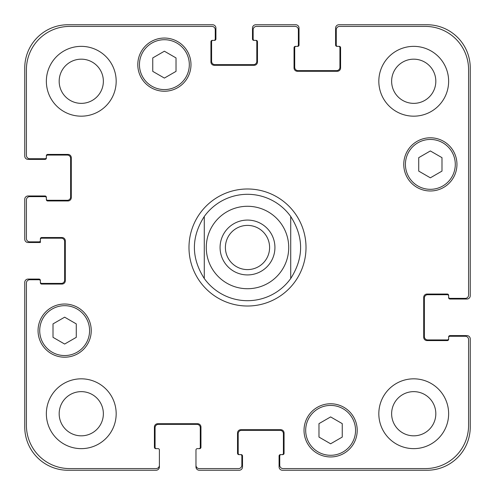 <?xml version="1.0" encoding="UTF-8"?>
<svg xmlns="http://www.w3.org/2000/svg" width="495" height="495" viewBox="0 0 495 495"><rect width="100%" height="100%" fill="white"/><g stroke="black" fill="none" stroke-linecap="round" stroke-linejoin="round"><path stroke-width="0.74" d="M337.596 46.363L336.934 46.363A1.33 1.33 0 0 1 335.604 45.033L335.604 28.073A3.323 3.323 0 0 1 338.927 24.75L427.03 24.75A43.22 43.22 0 0 1 470.25 67.97L470.25 295.707A3.323 3.323 0 0 1 466.927 299.029L449.967 299.029A1.33 1.33 0 0 1 448.637 297.699L448.637 297.037A1.33 1.33 0 0 0 449.967 298.367L465.263 298.367A3.323 3.323 0 0 0 468.586 295.045L468.586 69.634A43.22 43.22 0 0 0 425.366 26.414L339.595 26.414A3.323 3.323 0 0 0 336.266 29.737L336.266 45.033A1.33 1.33 0 0 0 337.596 46.363L339.261 46.363A1.33 1.33 0 0 1 340.591 47.687L340.591 67.97A3.323 3.323 0 0 1 337.262 71.292L297.371 71.292A3.323 3.323 0 0 1 294.042 67.97L294.042 47.687A1.33 1.33 0 0 1 295.373 46.363L297.037 46.363A1.33 1.33 0 0 0 298.367 45.033L298.367 29.737A3.323 3.323 0 0 0 295.045 26.414L256.478 26.414A3.323 3.323 0 0 0 253.149 29.737L253.149 39.043A1.33 1.33 0 0 0 254.48 40.373L256.144 40.373A1.33 1.33 0 0 1 257.474 41.704L257.474 61.986A3.323 3.323 0 0 1 254.152 65.309L214.255 65.309A3.323 3.323 0 0 1 210.932 61.986L210.932 41.704A1.33 1.33 0 0 1 212.256 40.373L213.92 40.373A1.33 1.33 0 0 0 215.251 39.043L215.251 29.737A3.323 3.323 0 0 0 211.928 26.414L69.634 26.414A43.22 43.22 0 0 0 26.414 69.634L26.414 155.405A3.323 3.323 0 0 0 29.737 158.734L45.033 158.734A1.33 1.33 0 0 0 46.363 157.404L46.363 155.739A1.33 1.33 0 0 1 47.687 154.409L67.97 154.409A3.323 3.323 0 0 1 71.292 157.738L71.292 197.629A3.323 3.323 0 0 1 67.97 200.958L47.687 200.958A1.33 1.33 0 0 1 46.363 199.627L46.363 197.963A1.33 1.33 0 0 0 45.033 196.633L29.737 196.633A3.323 3.323 0 0 0 26.414 199.955L26.414 238.522A3.323 3.323 0 0 0 29.737 241.851L39.043 241.851A1.33 1.33 0 0 0 40.373 240.521L40.373 238.856A1.33 1.33 0 0 1 41.704 237.526L61.986 237.526A3.323 3.323 0 0 1 65.309 240.848L65.309 280.745A3.323 3.323 0 0 1 61.986 284.068L41.704 284.068A1.33 1.33 0 0 1 40.373 282.744L40.373 281.08A1.33 1.33 0 0 0 39.043 279.749L29.737 279.749A3.323 3.323 0 0 0 26.414 283.072L26.414 425.366A43.22 43.22 0 0 0 69.634 468.586L156.074 468.586A3.323 3.323 0 0 0 159.396 465.263L159.396 449.967A1.33 1.33 0 0 0 158.066 448.637L155.739 448.637A1.33 1.33 0 0 1 154.409 447.313L154.409 427.03A3.323 3.323 0 0 1 157.738 423.708L197.629 423.708A3.323 3.323 0 0 1 200.958 427.03L200.958 447.313A1.33 1.33 0 0 1 199.627 448.637L197.301 448.637A1.33 1.33 0 0 0 195.971 449.967L195.971 465.263A3.323 3.323 0 0 0 199.293 468.586L238.522 468.586A3.323 3.323 0 0 0 241.851 465.263L241.851 455.957A1.33 1.33 0 0 0 240.521 454.627L238.856 454.627A1.33 1.33 0 0 1 237.526 453.296L237.526 433.014A3.323 3.323 0 0 1 240.848 429.691L280.745 429.691A3.323 3.323 0 0 1 284.068 433.014L284.068 453.296A1.33 1.33 0 0 1 282.744 454.627L281.08 454.627A1.33 1.33 0 0 0 279.749 455.957L279.749 465.263A3.323 3.323 0 0 0 283.072 468.586L425.366 468.586A43.22 43.22 0 0 0 468.586 425.366L468.586 339.595A3.323 3.323 0 0 0 465.263 336.266L449.967 336.266A1.33 1.33 0 0 0 448.637 337.596L448.637 339.261A1.33 1.33 0 0 1 447.313 340.591L427.03 340.591A3.323 3.323 0 0 1 423.708 337.262L423.708 297.371A3.323 3.323 0 0 1 427.03 294.042L447.313 294.042A1.33 1.33 0 0 1 448.637 295.373L448.637 297.037M204.28 278.512A53.194 53.194 0 0 0 247.5 300.694A53.194 53.194 0 0 1 204.28 278.512C191.101 257.839 191.101 237.161 204.28 216.488L204.28 278.512L204.28 216.488A53.194 53.194 0 0 1 290.72 216.488L290.72 278.512L290.72 216.488C303.899 237.161 303.899 257.839 290.72 278.512A53.194 53.194 0 0 1 247.5 300.694A53.194 53.194 0 0 0 290.72 278.512M290.72 216.488A53.194 53.194 0 0 0 204.28 216.488M225.398 247.5A22.102 22.102 0 0 0 247.5 269.602A22.102 22.102 0 0 0 269.602 247.5A22.102 22.102 0 0 0 247.5 225.398A22.102 22.102 0 0 0 225.398 247.5M274.929 247.5A27.429 27.429 0 0 1 233.788 271.254A27.429 27.429 0 0 1 233.788 223.746A27.429 27.429 0 0 1 274.929 247.5M247.5 306.015A58.515 58.515 0 0 1 196.824 218.246A58.515 58.515 0 0 1 298.176 218.246A58.515 58.515 0 0 1 247.5 306.015M342.249 437.073L330.617 443.792L318.978 437.073L318.978 423.633L330.617 416.92L342.249 423.633L342.249 437.073M76.279 337.336L64.647 344.05L53.008 337.336L53.008 323.897L64.647 317.177L76.279 323.897L76.279 337.336M176.022 71.367L164.383 78.08L152.751 71.367L152.751 57.927L164.383 51.208L176.022 57.927L176.022 71.367M441.992 171.103L430.353 177.823L418.721 171.103L418.721 157.664L430.353 150.95L441.992 157.664L441.992 171.103M189.319 64.647A24.936 24.936 0 0 0 151.916 43.053A24.936 24.936 0 0 0 151.916 86.241A24.936 24.936 0 0 0 189.319 64.647M190.983 64.647A26.6 26.6 0 0 1 151.086 87.677A26.6 26.6 0 0 1 151.086 41.611A26.6 26.6 0 0 1 190.983 64.647M89.583 330.617A24.936 24.936 0 0 0 52.179 309.022A24.936 24.936 0 0 0 52.179 352.211A24.936 24.936 0 0 0 89.583 330.617M91.241 330.617A26.6 26.6 0 0 1 51.35 353.647A26.6 26.6 0 0 1 51.35 307.581A26.6 26.6 0 0 1 91.241 330.617M355.552 430.353A24.936 24.936 0 0 0 318.149 408.759A24.936 24.936 0 0 0 318.149 451.947A24.936 24.936 0 0 0 355.552 430.353M357.211 430.353A26.6 26.6 0 0 1 317.32 453.389A26.6 26.6 0 0 1 317.32 407.323A26.6 26.6 0 0 1 357.211 430.353M455.289 164.383A24.936 24.936 0 0 0 417.885 142.789A24.936 24.936 0 0 0 417.885 185.978A24.936 24.936 0 0 0 455.289 164.383M456.953 164.383A26.6 26.6 0 0 1 417.056 187.419A26.6 26.6 0 0 1 417.056 141.353A26.6 26.6 0 0 1 456.953 164.383M116.177 81.267A34.91 34.91 0 0 1 63.812 111.499A34.91 34.91 0 0 1 63.812 51.035A34.91 34.91 0 0 1 116.177 81.267M116.177 413.733A34.91 34.91 0 0 1 63.812 443.966A34.91 34.91 0 0 1 63.812 383.501A34.91 34.91 0 0 1 116.177 413.733M448.637 413.733A34.91 34.91 0 0 1 396.278 443.966A34.91 34.91 0 0 1 396.278 383.501A34.91 34.91 0 0 1 448.637 413.733M448.637 81.267A34.91 34.91 0 0 1 396.278 111.499A34.91 34.91 0 0 1 396.278 51.035A34.91 34.91 0 0 1 448.637 81.267M59.171 81.267A22.102 22.102 0 0 0 92.317 100.405A22.102 22.102 0 0 0 92.317 62.129A22.102 22.102 0 0 0 59.171 81.267M59.171 413.733A22.102 22.102 0 0 0 92.317 432.871A22.102 22.102 0 0 0 92.317 394.595A22.102 22.102 0 0 0 59.171 413.733M391.632 413.733A22.102 22.102 0 0 0 424.778 432.871A22.102 22.102 0 0 0 424.778 394.595A22.102 22.102 0 0 0 391.632 413.733M391.632 81.267A22.102 22.102 0 0 0 424.778 100.405A22.102 22.102 0 0 0 424.778 62.129A22.102 22.102 0 0 0 391.632 81.267M296.041 46.363A1.33 1.33 0 0 0 294.711 47.687L294.711 67.308A3.323 3.323 0 0 0 298.033 70.63L336.6 70.63A3.323 3.323 0 0 0 339.923 67.308L339.923 47.687A1.33 1.33 0 0 0 338.592 46.363M448.637 296.041A1.33 1.33 0 0 0 447.313 294.711L427.692 294.711A3.323 3.323 0 0 0 424.37 298.033L424.37 336.6A3.323 3.323 0 0 0 427.692 339.923L447.313 339.923A1.33 1.33 0 0 0 448.637 338.592M254.48 40.373L253.817 40.373A1.33 1.33 0 0 1 252.487 39.043L252.487 28.073A3.323 3.323 0 0 1 255.81 24.75L295.707 24.75A3.323 3.323 0 0 1 299.029 28.073L299.029 45.033A1.33 1.33 0 0 1 297.699 46.363L297.037 46.363M448.637 337.596L448.637 336.934A1.33 1.33 0 0 1 449.967 335.604L466.927 335.604A3.323 3.323 0 0 1 470.25 338.927L470.25 427.03A43.22 43.22 0 0 1 427.03 470.25L282.41 470.25A3.323 3.323 0 0 1 279.081 466.927L279.081 455.957A1.33 1.33 0 0 1 280.411 454.627L281.08 454.627M240.521 454.627L241.183 454.627A1.33 1.33 0 0 1 242.513 455.957L242.513 466.927A3.323 3.323 0 0 1 239.19 470.25L199.293 470.25A3.323 3.323 0 0 1 195.971 466.927L195.971 465.263M282.076 454.627A1.33 1.33 0 0 0 283.406 453.296L283.406 433.682A3.323 3.323 0 0 0 280.083 430.353L241.517 430.353A3.323 3.323 0 0 0 238.194 433.682L238.194 453.296A1.33 1.33 0 0 0 239.518 454.627M212.924 40.373A1.33 1.33 0 0 0 211.594 41.704L211.594 61.318A3.323 3.323 0 0 0 214.917 64.647L253.483 64.647A3.323 3.323 0 0 0 256.806 61.318L256.806 41.704A1.33 1.33 0 0 0 255.482 40.373M46.363 157.404L46.363 158.066A1.33 1.33 0 0 1 45.033 159.396L28.073 159.396A3.323 3.323 0 0 1 24.75 156.074L24.75 67.97A43.22 43.22 0 0 1 67.97 24.75L212.59 24.75A3.323 3.323 0 0 1 215.919 28.073L215.919 39.043A1.33 1.33 0 0 1 214.589 40.373L213.92 40.373M46.363 198.959A1.33 1.33 0 0 0 47.687 200.289L67.308 200.289A3.323 3.323 0 0 0 70.63 196.967L70.63 158.4A3.323 3.323 0 0 0 67.308 155.077L47.687 155.077A1.33 1.33 0 0 0 46.363 156.408M198.959 448.637A1.33 1.33 0 0 0 200.289 447.313L200.289 427.692A3.323 3.323 0 0 0 196.967 424.37L158.4 424.37A3.323 3.323 0 0 0 155.077 427.692L155.077 447.313A1.33 1.33 0 0 0 156.408 448.637M40.373 240.521L40.373 242.513L28.073 242.513A3.323 3.323 0 0 1 24.75 239.19L24.75 199.293A3.323 3.323 0 0 1 28.073 195.971L45.033 195.971A1.33 1.33 0 0 1 46.363 197.301L46.363 197.963M159.396 465.263L159.396 466.927A3.323 3.323 0 0 1 156.074 470.25L67.97 470.25A43.22 43.22 0 0 1 24.75 427.03L24.75 282.41A3.323 3.323 0 0 1 28.073 279.081L39.043 279.081A1.33 1.33 0 0 1 40.373 280.411L40.373 281.08M40.373 282.076A1.33 1.33 0 0 0 41.704 283.406L61.318 283.406A3.323 3.323 0 0 0 64.647 280.083L64.647 241.517A3.323 3.323 0 0 0 61.318 238.194L41.704 238.194A1.33 1.33 0 0 0 40.373 239.518M247.5 288.727A41.227 41.227 0 0 0 283.202 226.889A41.227 41.227 0 0 0 211.798 226.889A41.227 41.227 0 0 0 247.5 288.727"/></g></svg>
